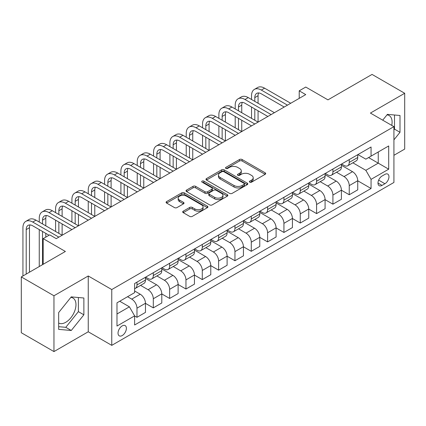 <?xml version="1.0" encoding="UTF-8"?>
<svg xmlns="http://www.w3.org/2000/svg" width="426" height="426" viewBox="0 0 426 426"><rect width="100%" height="100%" fill="white"/><g stroke="black" fill="none" stroke-linecap="round" stroke-linejoin="round"><path stroke-width="0.64" d="M249.742 182.174A1.267 0.735 0 0 0 251.537 182.174L265.164 174.309A1.816 1.049 0 0 0 265.696 173.568A1.816 1.049 0 0 0 265.164 172.828L242.085 159.505A1.816 1.049 0 0 0 239.518 159.505L225.892 167.37A1.267 0.735 0 0 0 225.524 167.887A1.267 0.735 0 0 0 225.892 168.408A1.267 0.735 0 0 0 227.692 168.408L229.454 167.386A5.804 3.349 0 0 1 237.66 167.386L239.582 168.499A5.804 3.349 0 0 1 241.281 170.869A5.804 3.349 0 0 1 239.582 173.238L237.82 174.255A1.267 0.735 0 0 0 237.447 174.772A1.267 0.735 0 0 0 237.82 175.288A1.267 0.735 0 0 0 239.614 175.288L241.377 174.271A5.804 3.349 0 0 1 249.583 174.271L251.505 175.384A5.804 3.349 0 0 1 253.209 177.754A5.804 3.349 0 0 1 251.505 180.123L249.742 181.141A1.267 0.735 0 0 0 249.37 181.657A1.267 0.735 0 0 0 249.742 182.174L249.742 181.141M58.66 323.041A14.409 8.318 120 0 0 65.78 322.28A14.409 8.318 120 0 0 75.194 309.585A14.409 8.318 120 0 0 72.984 298.035A14.409 8.318 120 0 0 70.86 297.385M122.214 335.555A5.911 3.413 120 0 0 126.075 330.347A5.911 3.413 120 0 0 125.169 325.608A5.911 3.413 120 0 0 122.214 325.901A5.911 3.413 120 0 0 118.348 331.114A5.911 3.413 120 0 0 119.259 335.848A5.911 3.413 120 0 0 122.214 335.555M386.984 114.871A14.409 8.318 -60 0 1 389.108 115.526A14.409 8.318 -60 0 1 391.744 125.388M183.228 211.174A1.816 1.049 0 0 0 182.695 211.914A1.816 1.049 0 0 0 183.228 212.654L189.703 216.397A1.816 1.049 0 0 0 192.27 216.397L207.398 207.659A1.816 1.049 0 0 0 207.931 206.919A1.816 1.049 0 0 0 207.398 206.179L184.32 192.856A1.816 1.049 0 0 0 181.753 192.856L166.625 201.589A1.816 1.049 0 0 0 166.092 202.329A1.816 1.049 0 0 0 166.625 203.069L174.447 207.584A1.816 1.049 0 0 0 177.008 207.584L183.484 203.846A1.816 1.049 0 0 0 184.016 203.106A1.816 1.049 0 0 0 183.484 202.366L179.607 200.129A4.851 2.801 0 0 1 178.185 198.149A4.851 2.801 0 0 1 181.178 195.561A4.851 2.801 0 0 1 186.466 196.168L201.663 204.938A4.851 2.801 0 0 1 203.08 206.919A4.851 2.801 0 0 1 200.087 209.507A4.851 2.801 0 0 1 194.799 208.9L192.27 207.435A1.816 1.049 0 0 0 189.703 207.435L183.228 211.174L183.228 212.654M393.922 155.304L404.7 149.084L404.7 93.273L372.042 74.417L327.956 99.87L305.746 87.048L299.217 90.823L305.746 94.593L56.243 238.64L49.714 234.87L43.18 238.64L43.18 264.285M53.958 295.772L53.958 351.583L88.246 331.785L88.246 275.973L53.958 295.772L21.3 276.916L65.386 251.462L43.18 238.64M88.246 275.973L111.761 289.552L393.922 126.644L393.922 182.456L111.761 345.358L111.761 289.552M404.7 93.273L370.407 113.071L393.922 126.644M229.582 193.372A1.816 1.049 0 0 0 232.143 193.372L247.277 184.639A1.816 1.049 0 0 0 247.804 183.899A1.816 1.049 0 0 0 247.277 183.159L224.193 169.83A1.816 1.049 0 0 0 221.632 169.83L206.504 178.569A1.816 1.049 0 0 0 205.971 179.309A1.816 1.049 0 0 0 206.504 180.049L229.582 193.372M202.584 182.45A1.267 0.735 0 0 1 203.873 182.626L203.873 181.119L227.335 194.666A1.816 1.049 0 0 1 227.867 195.406A1.816 1.049 0 0 1 227.335 196.146L212.207 204.885A1.816 1.049 0 0 1 209.64 204.885L186.561 191.556L186.561 190.076A1.816 1.049 0 0 0 186.029 190.816A1.816 1.049 0 0 0 186.561 191.556M186.561 190.076L193.037 186.338A1.816 1.049 0 0 1 195.603 186.338L204.965 191.743A1.816 1.049 0 0 0 207.526 191.743L211.823 189.261A1.816 1.049 0 0 0 212.356 188.521A1.816 1.049 0 0 0 211.823 187.781L202.078 182.158A1.267 0.735 0 0 1 201.706 181.641A1.267 0.735 0 0 1 202.488 180.959A1.267 0.735 0 0 1 203.873 181.119M53.958 351.583L21.3 332.727L21.3 276.916M384.907 174.388L382.037 176.044A5.724 3.307 120 0 0 378.293 181.093A5.724 3.307 120 0 0 379.172 185.683A5.724 3.307 120 0 0 382.037 185.395L384.907 183.739A5.724 3.307 120 0 0 388.65 178.691A5.724 3.307 120 0 0 387.772 174.101A5.724 3.307 120 0 0 384.907 174.388M357.936 154.59L365.838 159.154L371.062 156.134L371.062 147.007L134.621 283.514L134.621 292.641L116.985 302.822L116.985 326.055L134.621 315.874L134.621 324.995L371.062 188.489L371.062 179.362L365.838 170.315L352.85 162.812M371.062 156.134L388.698 145.953L388.698 169.181L371.062 179.362M88.246 331.785L111.761 345.358M299.217 90.823L299.217 98.363M368.581 157.567L378.245 163.147L378.245 151.986L388.698 145.953M365.838 170.315L378.245 163.147L388.698 169.181M116.985 313.983L129.397 306.821L119.727 301.241M134.621 315.948L136.975 317.306L136.975 308.179A7.391 4.265 -120 0 0 131.746 299.127L127.566 296.714M136.975 317.306L145.463 312.402L145.463 303.275A7.391 4.265 -120 0 0 140.239 294.228L134.621 290.985M145.463 303.349L153.301 307.876L153.301 298.754A7.391 4.265 -120 0 0 148.078 289.701L140.575 285.372M153.301 307.876L161.795 302.977L161.795 293.849A7.391 4.265 -120 0 0 156.566 284.797L145.463 278.386M161.795 293.924L169.633 298.45L169.633 289.323A7.391 4.265 -120 0 0 164.404 280.276L156.901 275.942M169.633 298.45L178.121 293.546L178.121 284.424A7.391 4.265 -120 0 0 172.897 275.372L161.795 268.96M178.121 284.499L185.96 289.025L185.96 279.898A7.391 4.265 -120 0 0 180.736 270.845L173.233 266.516M185.96 289.025L194.453 284.121L194.453 274.994A7.391 4.265 -120 0 0 189.224 265.946L178.121 259.535M194.453 275.068L202.286 279.594L202.286 270.467A7.391 4.265 -120 0 0 197.062 261.42L189.559 257.086M202.286 279.594L210.779 274.695L210.779 265.568A7.391 4.265 -120 0 0 205.556 256.516L194.453 250.105M210.779 265.643L218.618 270.169L218.618 261.042A7.391 4.265 -120 0 0 213.394 251.99L205.891 247.66M218.618 270.169L227.106 265.265L227.106 256.138A7.391 4.265 -120 0 0 221.882 247.091L210.779 240.679M227.106 256.218L234.944 260.739L234.944 251.617A7.391 4.265 -120 0 0 229.72 242.564L222.218 238.235M234.944 260.739L243.438 255.84L243.438 246.713A7.391 4.265 -120 0 0 238.214 237.66L227.106 231.249M243.438 246.787L251.276 251.313L251.276 242.186A7.391 4.265 -120 0 0 246.047 233.139L238.549 228.805M251.276 251.313L259.764 246.409L259.764 237.287A7.391 4.265 -120 0 0 254.54 228.235L243.438 221.824M259.764 237.362L267.603 241.888L267.603 232.761A7.391 4.265 -120 0 0 262.379 223.709L254.876 219.379M267.603 241.888L276.096 236.984L276.096 227.857A7.391 4.265 -120 0 0 270.867 218.81L259.764 212.398M276.096 227.931L283.934 232.458L283.934 223.33A7.391 4.265 -120 0 0 278.705 214.283L271.202 209.949M283.934 232.458L292.422 227.559L292.422 218.431A7.391 4.265 -120 0 0 287.199 209.379L276.096 202.968M292.422 218.506L300.261 223.032L300.261 213.905A7.391 4.265 -120 0 0 295.037 204.853L287.534 200.524M300.261 223.032L308.754 218.128L308.754 209.001A7.391 4.265 -120 0 0 303.525 199.954L292.422 193.542M308.754 209.081L316.587 213.602L316.587 204.48A7.391 4.265 -120 0 0 311.363 195.427L303.86 191.098M316.587 213.602L325.081 208.703L325.081 199.576A7.391 4.265 -120 0 0 319.857 190.523L308.754 184.117M325.081 199.65L332.919 204.176L332.919 195.049A7.391 4.265 -120 0 0 327.695 186.002L320.192 181.668M332.919 204.176L341.407 199.272L341.407 190.15A7.391 4.265 -120 0 0 336.183 181.098L325.081 174.687M341.407 190.225L349.245 194.751L349.245 185.624A7.391 4.265 -120 0 0 344.022 176.572L336.519 172.242M349.245 194.751L357.739 189.847L357.739 180.72A7.391 4.265 -120 0 0 352.515 171.673L341.407 165.261M341.604 164.015L344.022 165.41A7.391 4.265 -120 0 0 347.717 165.778A7.391 4.265 -120 0 0 349.245 162.397L349.245 159.601M325.278 173.441L327.695 174.836A7.391 4.265 -120 0 0 331.391 175.203A7.391 4.265 -120 0 0 332.919 171.822L332.919 169.031M308.946 182.871L311.363 184.266A7.391 4.265 -120 0 0 315.059 184.634A7.391 4.265 -120 0 0 316.587 181.247L316.587 178.457M292.619 192.296L295.037 193.692A7.391 4.265 -120 0 0 298.732 194.059A7.391 4.265 -120 0 0 300.261 190.678L300.261 187.887M276.288 201.727L278.705 203.122A7.391 4.265 -120 0 0 282.401 203.484A7.391 4.265 -120 0 0 283.934 200.103L283.934 197.313M259.961 211.152L262.379 212.547A7.391 4.265 -120 0 0 266.074 212.915A7.391 4.265 -120 0 0 267.603 209.528L267.603 206.738M243.635 220.577L246.047 221.973A7.391 4.265 -120 0 0 249.742 222.34A7.391 4.265 -120 0 0 251.276 218.959L251.276 216.168M227.303 230.008L229.72 231.403A7.391 4.265 -120 0 0 233.416 231.771A7.391 4.265 -120 0 0 234.944 228.384L234.944 225.594M210.976 239.433L213.394 240.828A7.391 4.265 -120 0 0 217.084 241.196A7.391 4.265 -120 0 0 218.618 237.815L218.618 235.024M194.645 248.864L197.062 250.259A7.391 4.265 -120 0 0 200.758 250.621A7.391 4.265 -120 0 0 202.286 247.24L202.286 244.449M178.318 258.289L180.736 259.684A7.391 4.265 -120 0 0 184.431 260.052A7.391 4.265 -120 0 0 185.96 256.665L185.96 253.875M161.986 267.714L164.404 269.11A7.391 4.265 -120 0 0 168.1 269.477A7.391 4.265 -120 0 0 169.633 266.096L169.633 263.305M145.66 277.145L148.078 278.54A7.391 4.265 -120 0 0 151.773 278.902A7.391 4.265 -120 0 0 153.301 275.521L153.301 272.731M357.739 180.794L371.062 188.489M347.717 165.778L356.211 160.874A7.391 4.265 -120 0 0 357.739 157.492L357.739 154.702M331.391 175.203L339.879 170.304A7.391 4.265 -120 0 0 341.407 166.917L341.407 164.127M315.059 184.634L323.552 179.729A7.391 4.265 -120 0 0 325.081 176.348L325.081 173.558M298.732 194.059L307.221 189.155A7.391 4.265 -120 0 0 308.754 185.773L308.754 182.983M282.401 203.484L290.894 198.585A7.391 4.265 -120 0 0 292.422 195.199L292.422 192.408M266.074 212.915L274.562 208.01A7.391 4.265 -120 0 0 276.096 204.629L276.096 201.839M249.742 222.34L258.236 217.441A7.391 4.265 -120 0 0 259.764 214.054L259.764 211.264M233.416 231.771L241.904 226.866A7.391 4.265 -120 0 0 243.438 223.485L243.438 220.695M217.084 241.196L225.578 236.292A7.391 4.265 -120 0 0 227.106 232.91L227.106 230.12M200.758 250.621L209.251 245.722A7.391 4.265 -120 0 0 210.779 242.335L210.779 239.545M184.431 260.052L192.919 255.147A7.391 4.265 -120 0 0 194.453 251.766L194.453 248.976M168.1 269.477L176.593 264.573A7.391 4.265 -120 0 0 178.121 261.191L178.121 258.401M151.773 278.902L160.261 274.003A7.391 4.265 -120 0 0 161.795 270.622L161.795 267.832M134.621 288.631A7.391 4.265 -120 0 0 135.441 288.333L143.935 283.428A7.391 4.265 -120 0 0 145.463 280.047L145.463 277.257M135.441 288.333A7.391 4.265 -120 0 0 136.975 284.951L136.975 282.161M129.397 306.821L134.621 315.874M393.922 139.856L399.998 132.294L399.998 115.489L387.394 114.365L382.718 120.175M58.66 329.367L71.264 330.491L83.874 314.809L83.874 298.003L71.264 296.874L58.66 312.556L58.66 329.367M393.922 129.861L394.513 129.131L394.513 114.999M394.513 129.131L399.998 132.294M58.66 326.689L65.78 327.322L78.384 311.64L78.384 297.513M78.384 311.64L83.874 314.809M65.78 327.322L71.264 330.491M250.254 182.355L251.505 181.63A5.804 3.349 0 0 0 253.209 179.261L253.209 177.754M241.281 170.869L241.281 172.376A5.804 3.349 0 0 1 239.582 174.745L238.326 175.469M265.137 174.325L242.085 161.012A1.816 1.049 0 0 0 239.518 161.012L226.403 168.584M247.25 184.65L224.193 171.337A1.816 1.049 0 0 0 221.632 171.337L206.525 180.06M244.071 184.415A1.267 0.735 0 0 0 244.444 183.899A1.267 0.735 0 0 0 244.071 183.377L223.81 171.683A1.267 0.735 0 0 0 222.015 171.683L220.157 172.754A5.804 3.349 0 0 0 218.458 175.123A5.804 3.349 0 0 0 220.157 177.493L234.007 185.486A5.804 3.349 0 0 0 242.213 185.486L244.071 184.415L244.071 185.922A1.267 0.735 0 0 0 244.444 185.406L244.444 183.899M218.458 175.123L218.458 176.63A5.804 3.349 0 0 0 220.157 179L220.157 177.493M244.071 185.922L242.213 186.998A5.804 3.349 0 0 1 234.007 186.998L220.157 179M186.588 191.572L193.037 187.85L193.037 186.338M212.356 188.521L212.356 190.033A1.816 1.049 0 0 1 211.823 190.773L207.526 193.25A1.816 1.049 0 0 1 204.965 193.25L195.603 187.85A1.816 1.049 0 0 0 193.037 187.85M203.873 182.626L227.314 196.162M214.677 197.35A4.851 2.801 0 0 0 219.96 197.957A4.851 2.801 0 0 0 222.958 195.369A4.851 2.801 0 0 0 221.536 193.388L216.179 190.3A1.816 1.049 0 0 0 213.618 190.3L209.32 192.781A1.816 1.049 0 0 0 208.793 193.521A1.816 1.049 0 0 0 209.32 194.261L214.677 197.35L214.677 198.862A4.851 2.801 0 0 0 219.96 199.469A4.851 2.801 0 0 0 222.958 196.881L222.958 195.369M208.793 193.521L208.793 195.028A1.816 1.049 0 0 0 209.32 195.768L209.32 194.261M214.677 198.862L209.32 195.768M203.08 206.919L203.08 208.426A4.851 2.801 0 0 1 200.087 211.014A4.851 2.801 0 0 1 194.799 210.407L192.27 208.948A1.816 1.049 0 0 0 189.703 208.948L183.255 212.67M178.185 198.149L178.185 199.656A4.851 2.801 0 0 0 179.607 201.636L179.607 200.129M183.462 203.862L179.607 201.636M207.377 207.675L184.32 194.362A1.816 1.049 0 0 0 181.753 194.362L166.646 203.085M251.537 99.492L251.537 95.722A13.856 7.998 60 0 1 254.407 89.38L257.671 87.495A13.856 7.998 60 0 1 264.599 88.182L290.724 103.268M254.407 89.38A13.856 7.998 60 0 1 261.335 90.067L287.459 105.153M284.195 107.038L261.335 93.837A9.239 5.33 -120 0 0 256.713 93.379A9.239 5.33 -120 0 0 254.801 97.607L254.801 101.377M258.646 92.953A9.239 5.33 -120 0 0 258.065 95.722L258.065 103.268M254.801 108.923L254.801 120.233M258.065 110.808L258.065 122.118L231.941 107.038L228.677 108.923L254.801 124.003M251.537 118.348L251.537 107.038M235.205 108.923L235.205 105.153A13.856 7.998 60 0 1 238.075 98.811L241.345 96.92A13.856 7.998 60 0 1 248.273 97.607L274.397 112.693M238.075 98.811A13.856 7.998 60 0 1 245.003 99.492L271.133 114.578M267.863 116.463L245.003 103.268A9.239 5.33 -120 0 0 240.386 102.81A9.239 5.33 -120 0 0 238.475 107.038L238.475 110.808M242.319 102.384A9.239 5.33 -120 0 0 241.739 105.153L241.739 112.693M238.475 118.348L238.475 129.664M241.739 120.233L241.739 131.549L215.615 116.463L212.345 118.348L238.475 133.434M235.205 127.779L235.205 116.463M251.537 125.894L228.677 112.693A9.239 5.33 -120 0 0 224.055 112.235A9.239 5.33 -120 0 0 222.143 116.463L222.143 120.233M225.988 111.809A9.239 5.33 -120 0 0 225.407 114.578L225.407 122.118M222.143 127.779L222.143 139.089M225.407 129.664L225.407 140.974L199.283 125.894L196.019 127.779L222.143 142.859M218.879 137.204L218.879 125.894M218.879 118.348L218.879 114.578A13.856 7.998 60 0 1 221.749 108.236A13.856 7.998 60 0 1 228.677 108.923M221.749 108.236L225.013 106.351A13.856 7.998 60 0 1 231.941 107.038M235.205 135.319L212.345 122.118A9.239 5.33 -120 0 0 207.728 121.66A9.239 5.33 -120 0 0 205.817 125.894L205.817 129.664M209.661 121.234A9.239 5.33 -120 0 0 209.081 124.003L209.081 131.549M205.817 137.204L205.817 148.514M209.081 139.089L209.081 150.405L182.956 135.319L179.687 137.204L205.817 152.29M202.547 146.629L202.547 135.319M202.547 127.779L202.547 124.003A13.856 7.998 60 0 1 205.417 117.661A13.856 7.998 60 0 1 212.345 118.348M205.417 117.661L208.687 115.776A13.856 7.998 60 0 1 215.615 116.463M218.879 144.744L196.019 131.549A9.239 5.33 -120 0 0 191.402 131.091A9.239 5.33 -120 0 0 189.485 135.319L189.485 139.089M193.329 130.665A9.239 5.33 -120 0 0 192.754 133.434L192.754 140.974M189.485 146.629L189.485 157.945M192.754 148.514L192.754 159.83L166.625 144.744L163.36 146.629L189.485 161.715M186.221 156.06L186.221 144.744M186.221 137.204L186.221 133.434A13.856 7.998 60 0 1 189.091 127.092A13.856 7.998 60 0 1 196.019 127.779M189.091 127.092L192.355 125.207A13.856 7.998 60 0 1 199.283 125.894M202.547 154.175L179.687 140.974A9.239 5.33 -120 0 0 175.07 140.516A9.239 5.33 -120 0 0 173.158 144.744L173.158 148.514M177.003 140.09A9.239 5.33 -120 0 0 176.423 142.859L176.423 150.405M173.158 156.06L173.158 167.37M176.423 157.945L176.423 169.255L150.298 154.175L147.034 156.06L173.158 171.14M169.894 165.485L169.894 154.175M169.894 146.629L169.894 142.859A13.856 7.998 60 0 1 172.759 136.517A13.856 7.998 60 0 1 179.687 137.204M172.759 136.517L176.029 134.632A13.856 7.998 60 0 1 182.956 135.319M186.221 163.6L163.36 150.405A9.239 5.33 -120 0 0 158.744 149.947A9.239 5.33 -120 0 0 156.827 154.175L156.827 157.945M160.671 149.521A9.239 5.33 -120 0 0 160.096 152.29L160.096 159.83M156.827 165.485L156.827 176.801M160.096 167.37L160.096 178.686L133.966 163.6L130.702 165.485L156.827 180.571M153.562 174.916L153.562 163.6M153.562 156.06L153.562 152.29A13.856 7.998 60 0 1 156.433 145.948A13.856 7.998 60 0 1 163.36 146.629M156.433 145.948L159.697 144.057A13.856 7.998 60 0 1 166.625 144.744M169.894 173.025L147.034 159.83A9.239 5.33 -120 0 0 142.412 159.372A9.239 5.33 -120 0 0 140.5 163.6L140.5 167.37M144.345 158.946A9.239 5.33 -120 0 0 143.764 161.715L143.764 169.255M140.5 174.916L140.5 186.226M143.764 176.801L143.764 188.111L117.64 173.025L114.376 174.916L140.5 189.996M137.236 184.341L137.236 173.025M137.236 165.485L137.236 161.715A13.856 7.998 60 0 1 140.106 155.373A13.856 7.998 60 0 1 147.034 156.06M140.106 155.373L143.37 153.488A13.856 7.998 60 0 1 150.298 154.175M153.562 182.456L130.702 169.255A9.239 5.33 -120 0 0 126.085 168.797A9.239 5.33 -120 0 0 124.174 173.031L124.174 176.801M128.013 168.371A9.239 5.33 -120 0 0 127.438 171.14L127.438 178.686M124.174 184.341L124.174 195.651M127.438 186.226L127.438 197.536L101.313 182.456L98.044 184.341L124.174 199.427M120.904 193.766L120.904 182.456M120.904 174.916L120.904 171.14A13.856 7.998 60 0 1 123.774 164.798A13.856 7.998 60 0 1 130.702 165.485M123.774 164.798L127.039 162.913A13.856 7.998 60 0 1 133.966 163.6M137.236 191.881L114.376 178.686A9.239 5.33 -120 0 0 109.754 178.228A9.239 5.33 -120 0 0 107.842 182.456L107.842 186.226M111.687 177.802A9.239 5.33 -120 0 0 111.106 180.571L111.106 188.111M107.842 193.766L107.842 205.082M111.106 195.651L111.106 206.967L84.982 191.881L81.717 193.766L107.842 208.852M104.578 203.197L104.578 191.881M104.578 184.341L104.578 180.571A13.856 7.998 60 0 1 107.448 174.229A13.856 7.998 60 0 1 114.376 174.916M107.448 174.229L110.712 172.344A13.856 7.998 60 0 1 117.64 173.025M120.904 201.312L98.044 188.111A9.239 5.33 -120 0 0 93.427 187.653A9.239 5.33 -120 0 0 91.515 191.881L91.515 195.651M95.36 187.227A9.239 5.33 -120 0 0 94.78 189.996L94.78 197.536M91.515 203.197L91.515 214.507M94.78 205.082L94.78 216.392L68.655 201.312L65.386 203.197L91.515 218.277M88.246 212.622L88.246 201.312M88.246 193.766L88.246 189.996A13.856 7.998 60 0 1 91.116 183.654A13.856 7.998 60 0 1 98.044 184.341M91.116 183.654L94.386 181.769A13.856 7.998 60 0 1 101.313 182.456M104.578 210.737L81.717 197.542A9.239 5.33 -120 0 0 77.101 197.084A9.239 5.33 -120 0 0 75.184 201.312L75.184 205.082M79.028 196.658A9.239 5.33 -120 0 0 78.453 199.427L78.453 206.967M75.184 212.622L75.184 223.938M78.453 214.507L78.453 225.823L52.323 210.737L49.059 212.622L75.184 227.708M71.919 222.052L71.919 210.737M71.919 203.197L71.919 199.427A13.856 7.998 60 0 1 74.79 193.079A13.856 7.998 60 0 1 81.717 193.766M74.79 193.079L78.054 191.194A13.856 7.998 60 0 1 84.982 191.881M88.246 220.162L65.386 206.967A9.239 5.33 -120 0 0 60.769 206.509A9.239 5.33 -120 0 0 58.857 210.737L58.857 214.507M62.702 206.083A9.239 5.33 -120 0 0 62.121 208.852L62.121 216.392M58.857 222.052L58.857 233.363M62.121 223.938L62.121 235.248L35.997 220.162L32.733 222.052L58.857 237.133M55.593 231.478L55.593 220.162M55.593 212.622L55.593 208.852A13.856 7.998 60 0 1 58.458 202.51A13.856 7.998 60 0 1 65.386 203.197M58.458 202.51L61.727 200.625A13.856 7.998 60 0 1 68.655 201.312M71.919 229.593L49.059 216.392A9.239 5.33 -120 0 0 44.442 215.934A9.239 5.33 -120 0 0 42.525 220.162L42.525 223.938M46.37 215.508A9.239 5.33 -120 0 0 45.795 218.277L45.795 225.823M42.525 231.478L42.525 264.663M45.795 233.363L45.795 237.133M39.261 266.548L39.261 229.593M39.261 222.052L39.261 218.277A13.856 7.998 60 0 1 42.131 211.935A13.856 7.998 60 0 1 49.059 212.622M42.131 211.935L45.396 210.05A13.856 7.998 60 0 1 52.323 210.737M49.059 235.248L32.733 225.823A9.239 5.33 -120 0 0 28.111 225.365A9.239 5.33 -120 0 0 26.199 229.593L26.199 274.088M30.044 224.939A9.239 5.33 -120 0 0 29.463 227.708L29.463 272.203M22.935 275.973L22.935 227.708A13.856 7.998 60 0 1 25.805 221.366A13.856 7.998 60 0 1 32.733 222.052M25.805 221.366L29.069 219.481A13.856 7.998 60 0 1 35.997 220.162M131.746 299.127L140.239 294.228M148.078 289.701L156.566 284.797M164.404 280.276L172.897 275.372M180.736 270.845L189.224 265.946M197.062 261.42L205.556 256.516M213.394 251.99L221.882 247.091M229.72 242.564L238.214 237.66M246.047 233.139L254.54 228.235M262.379 223.709L270.867 218.81M278.705 214.283L287.199 209.379M295.037 204.853L303.525 199.954M311.363 195.427L319.857 190.523M327.695 186.002L336.183 181.098M344.022 176.572L352.515 171.673M349.245 162.397L357.739 157.492M349.245 185.624L357.739 180.72M332.919 195.049L341.407 190.15M332.919 171.822L341.407 166.917M316.587 204.48L325.081 199.576M316.587 181.247L325.081 176.348M300.261 213.905L308.754 209.001M300.261 190.678L308.754 185.773M283.934 223.33L292.422 218.431M283.934 200.103L292.422 195.199M267.603 232.761L276.096 227.857M267.603 209.528L276.096 204.629M251.276 242.186L259.764 237.287M251.276 218.959L259.764 214.054M234.944 251.617L243.438 246.713M234.944 228.384L243.438 223.485M218.618 261.042L227.106 256.138M218.618 237.815L227.106 232.91M202.286 270.467L210.779 265.568M202.286 247.24L210.779 242.335M185.96 279.898L194.453 274.994M185.96 256.665L194.453 251.766M169.633 289.323L178.121 284.424M169.633 266.096L178.121 261.191M153.301 298.754L161.795 293.849M153.301 275.521L161.795 270.622M136.975 308.179L145.463 303.275M136.975 284.951L145.463 280.047M378.645 180.123L384.907 183.739M377.984 183.058L382.037 185.395M251.505 181.63L251.505 180.123M237.82 175.288L237.82 174.255M239.582 174.745L239.582 173.238M225.892 168.408L225.892 167.37M239.518 161.012L239.518 159.505M242.085 161.012L242.085 159.505M265.164 174.309L265.164 172.828M206.504 180.049L206.504 178.569M221.632 171.337L221.632 169.83M224.193 171.337L224.193 169.83M247.277 184.639L247.277 183.159M234.007 186.998L234.007 185.486M242.213 186.998L242.213 185.486M195.603 187.85L195.603 186.338M204.965 193.25L204.965 191.743M207.526 193.25L207.526 191.743M211.823 190.773L211.823 189.261M227.335 196.146L227.335 194.666M189.703 208.948L189.703 207.435M192.27 208.948L192.27 207.435M194.799 210.407L194.799 208.9M183.484 203.846L183.484 202.366M166.625 203.069L166.625 201.589M181.753 194.362L181.753 192.856M184.32 194.362L184.32 192.856M207.398 207.659L207.398 206.179M264.599 88.182L261.335 90.067M258.065 95.722L254.801 97.607M248.273 97.607L245.003 99.492M241.739 105.153L238.475 107.038M225.407 114.578L222.143 116.463M209.081 124.003L205.817 125.894M192.754 133.434L189.485 135.319M176.423 142.859L173.158 144.744M160.096 152.29L156.827 154.175M143.764 161.715L140.5 163.6M127.438 171.14L124.174 173.031M111.106 180.571L107.842 182.456M94.78 189.996L91.515 191.881M78.453 199.427L75.184 201.312M62.121 208.852L58.857 210.737M45.795 218.277L42.525 220.162M29.463 227.708L26.199 229.593"/></g></svg>
